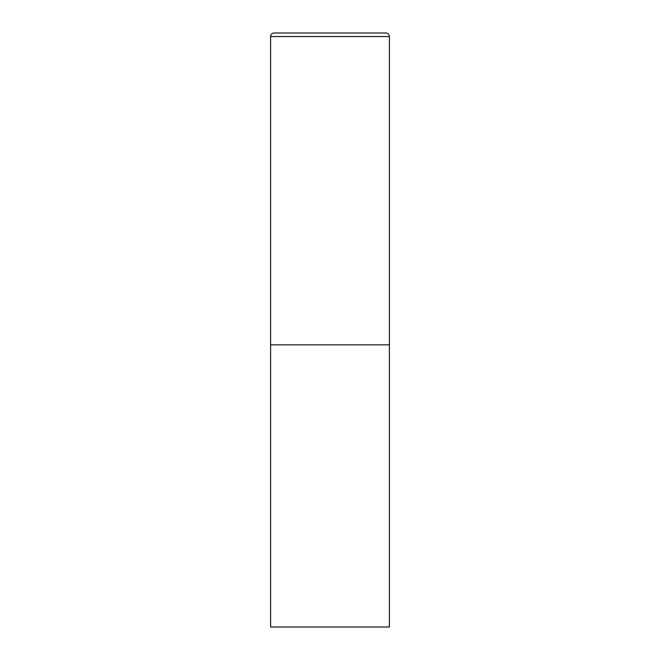 <?xml version="1.0" encoding="UTF-8"?>
<svg xmlns="http://www.w3.org/2000/svg" width="660" height="660" viewBox="0 0 660 660"><rect width="100%" height="100%" fill="white"/><g stroke="black" fill="none" stroke-linecap="round" stroke-linejoin="round"><path stroke-width="0.49" stroke-dasharray="3.3 2.47" d="M385.836 33L274.164 33M389.4 344.85L270.6 344.85L389.4 344.85M270.6 627L389.4 627M389.4 36.564L270.6 36.564"/><path stroke-width="0.99" d="M270.6 36.564L270.6 627L389.4 627L389.4 344.85L270.6 344.85L389.4 344.85L389.4 36.564A3.564 3.564 0 0 0 385.836 33L274.164 33A3.564 3.564 0 0 0 270.6 36.564L389.4 36.564"/></g></svg>
